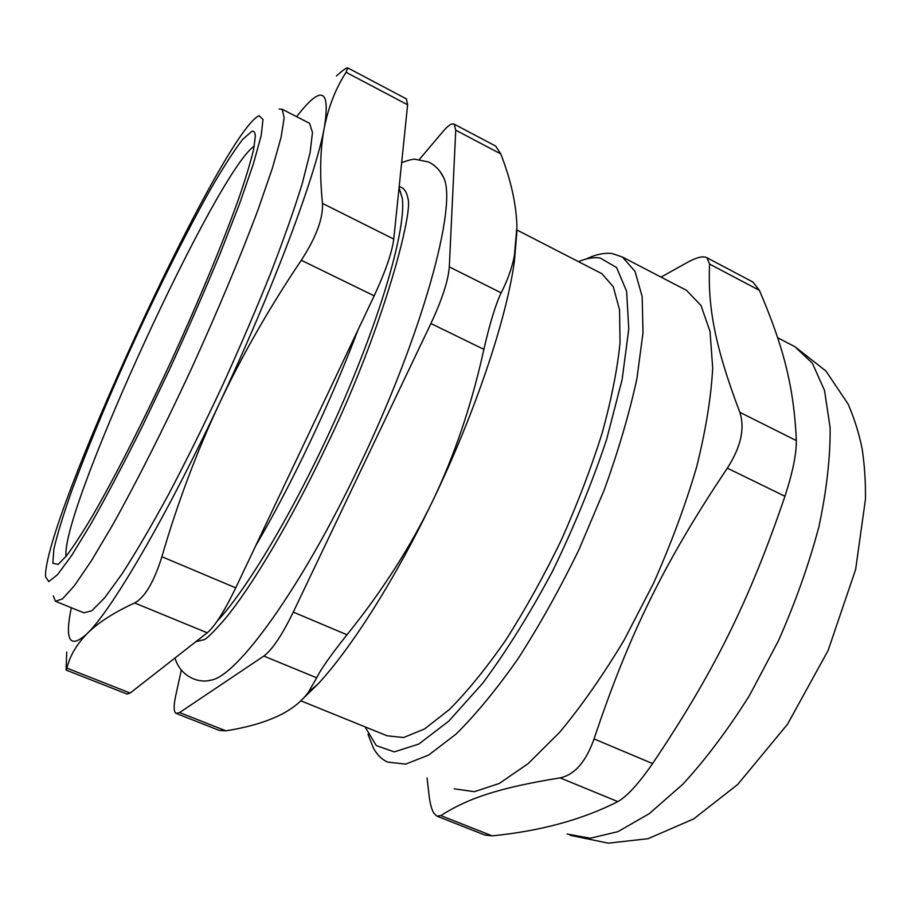 <?xml version="1.0" encoding="UTF-8"?>
<svg xmlns="http://www.w3.org/2000/svg" width="911" height="911" viewBox="0 0 911 911"><rect width="100%" height="100%" fill="white"/><g stroke="black" fill="none" stroke-linecap="round" stroke-linejoin="round"><path stroke-width="1.37" d="M357.898 330.169C330.955 401.694 291.19 485.449 255.604 545.962C291.19 485.449 330.955 401.694 357.898 330.169M66.025 556.382L65.888 554.309C64.749 501.528 217.478 170.209 254.271 146.147M578.496 261.662C586.388 258.325 593.585 257.084 600.087 257.961L616.61 267.561L626.62 291.304L628.761 329.099L622.122 379.557L606.521 439.774C591.877 483.513 573.85 527.389 552.453 571.391C529.815 613.786 506.562 651.069 482.682 683.261L448.781 721.125L418.764 744.071L394.258 751.894L376.243 745.562L365.049 726.853M300.846 700.81L387.038 735.769L403.516 737.546L424.48 728.994L449.248 709.658C467.343 691.506 486.155 668.367 505.696 640.239C525.18 609.698 543.639 576.504 561.051 540.644C577.335 504.159 591.034 468.356 602.125 433.226C611.395 399.474 617.362 369.342 620.038 342.809L619.548 309.854L613.251 286.703L601.909 273.71L599.575 272.503M368.021 734.334L373.362 748.011C376.983 754.638 381.698 759.33 387.494 762.086L405.702 764.113L428.796 754.968L456.058 734.084C475.975 714.383 496.7 689.194 518.2 658.494C539.642 625.128 559.923 588.791 579.032 549.481L604.255 489.879C618.58 450.193 629.478 413.025 636.96 378.372L643.007 332.697L642.175 296.656L635.024 271.341L622.429 257.039L612.203 253.543C604.494 252.609 595.908 254.385 586.456 258.872M683.637 288.855L686.552 290.37L701.014 305.538L710.045 331.536L712.698 368.021C711.138 397.196 705.786 430.186 696.642 467.001C685.368 505.252 670.952 544.083 653.415 583.518L624.229 639.898C603.082 675.199 581.548 706.014 559.616 732.342L528.05 763.691L499.228 783.506L474.358 791.682L454.259 788.835M661.056 277.115L689.16 261.434C697.621 257.061 703.565 255.854 707.004 257.79L709.578 264.065L759.41 290.358L752.907 282.057M759.41 290.358C782.72 345.018 793.902 385.023 796.339 440.605L739.812 412.307C714.167 344.438 707.733 305.868 709.578 264.065M427.088 777.948L429.138 796.055C430.14 803.775 431.643 809.401 433.67 812.919L436.768 816.097L484.732 835.011L492.179 835.865L440.833 815.607L436.768 816.097M440.833 815.607C467.161 798.776 497.042 788.083 560.117 777.88L617.829 801.612C582.436 819.627 540.553 831.048 492.179 835.865M617.829 801.612C627.03 796.419 638.611 783.756 652.583 763.589L594.074 738.923C585.921 761.801 574.602 774.794 560.117 777.88M594.074 738.923C628.59 635.218 664.643 561.586 727.342 468.163L784.94 496.267C792.695 472.479 796.487 453.917 796.339 440.605M739.812 412.307C745.096 428.318 740.939 446.937 727.342 468.163M784.94 496.267C749.195 601.362 713.78 672.534 652.583 763.589M66.047 670.029L127.005 694.045L130.159 693.055L66.924 668.116L66.059 670.006L66.731 652.06M336.455 75.966C343.105 69.999 346.875 67.323 347.763 67.926L346.078 72.311L407.627 104.788L406.352 98.866M407.627 104.788L393.757 239.081L322.46 203.392C319.556 173.967 320.182 148.698 324.327 127.574C330.579 88.333 321.344 84.7 296.633 116.676M322.46 203.392C323.234 218.287 316.185 237.247 301.302 260.261L374.17 295.824C385.49 271.467 392.015 252.552 393.757 239.081M374.17 295.824L235.744 587.857L161.885 556.723C153.993 581.97 144.917 597.377 134.634 602.957L207.241 632.803C214.916 626.256 224.413 611.281 235.744 587.857M207.241 632.803L130.159 693.055M71.309 607.717C64.51 640.809 69.794 649.429 87.171 633.578C111.21 610.78 165.574 518.427 219.175 403.96C272.947 289.903 315.832 174.889 324.327 127.574C328.62 106.462 335.874 88.037 346.078 72.311M56.277 601.613L83.892 612.818L91.783 610.814L104.606 597.912L122.142 573.759C136.012 552.214 151.533 525.681 168.717 494.149C186.482 460.294 204.394 424.127 222.455 385.638C240.071 346.84 256.15 309.353 270.681 273.209C283.89 238.864 294.458 208.858 302.361 183.191L310.161 152.376L312.462 132.425L309.626 123.372L308.692 122.883M66.924 668.116C69.885 655.886 76.638 644.373 87.171 633.578C97.807 622.862 113.624 612.659 134.634 602.957M161.885 556.723C177.338 503.544 196.434 452.63 219.175 403.96C242.075 355.381 269.462 307.485 301.302 260.261M53.328 595.84L55.457 601.283L62.495 598.903L74.497 585.568L91.294 560.948L112.395 525.431C135.967 483.24 163.331 429.149 190.399 370.959C217.125 312.507 240.903 255.672 258.348 208.87L272.4 168.136L281.021 137.55L284.186 117.918L282.205 109.263L279.13 108.978M516.947 230.882L514.408 261.275C506.539 318.918 475.223 412.797 432.679 500.925C395.26 578.997 351.851 647.334 318.451 683.546L299.787 701.789M399.075 187.62L402.343 198.473C406.01 227.852 382.893 310.697 341.773 404.951C300.71 499.182 248.931 587.561 217.285 621.006M219.357 730.417L225.905 730.827L179.604 712.561L263.837 656.068L316.686 677.795C320.456 669.824 330.556 655.476 346.989 634.762L293.285 612.112L430.914 323.519L483.878 349.357C489.924 323.018 495.686 304.183 501.164 292.841L449.305 266.889C448.269 280.554 442.142 299.423 430.914 323.519M316.686 677.795L308.419 692.246C302.293 700.457 294.253 707.323 284.312 712.846C269.235 721.068 249.773 727.058 225.905 730.827M483.878 349.357C471.716 404.678 454.646 455.204 432.679 500.925C410.656 546.646 382.096 591.262 346.989 634.762M419.413 159.414L442.7 131.833C448.098 125.479 451.924 122.917 454.179 124.158L455.739 130.171L500.777 153.925C510.946 180.025 516.321 204.303 516.936 226.759L514.408 255.649C512.005 267.88 507.586 280.281 501.164 292.841M500.777 153.925L495.732 146.136M181.335 670.086L175.777 695.378C173.523 705.831 173.614 711.833 176.039 713.37L179.604 712.561M259.134 115.743L262.983 119.466L261.241 135.375L253.452 163.684L239.604 203.677L220.2 253.44C204.816 290.609 187.928 329.27 169.548 369.422L141.831 427.396C123.52 464.006 106.712 495.926 91.385 523.153L71.889 555.163L57.552 574.67L48.784 581.594L45.55 576.697C43.033 522.105 217.661 142.64 257.506 116.54L259.134 115.743M251.88 131.321L242.633 139.417C233.968 150.782 223.423 167.123 211.01 188.452C185.115 234.332 154.118 296.792 125.638 359.913C104.184 408.06 86.226 451.697 71.741 490.847C63.28 514.829 57.313 534.301 53.829 549.276L52.872 563.271L58.167 564.399L66.173 556.211C73.21 546.93 81.922 533.595 92.296 516.207C114.251 478.309 142.993 421.998 171.086 361.314C198.997 300.482 223.662 240.937 238.967 197.926C245.833 177.861 250.73 161.657 253.645 149.313L255.308 136.479C255.205 132.459 254.055 130.74 251.88 131.321M293.285 612.112C281.977 635.252 272.161 649.896 263.837 656.068M449.305 266.889L455.739 130.171M440.127 171.701L443.623 177.588C457.709 204.713 422.613 334.485 358.957 466.739C301.211 588.506 236.974 676.531 210.999 680.13L208.243 680.585M195.876 641.686L204.531 639.556C207.89 637.689 214.814 630.685 225.313 618.546C250.878 587.743 289.903 523.016 325.011 449.032C380.741 335.829 412.581 215.884 408.162 199.395C407.137 193.565 405.201 189.75 402.332 187.939L400.977 187.256M791.5 344.927L794.916 346.692L812.407 363.273L824.501 390.363L830.115 427.521C830.422 456.923 826.721 489.879 819.012 526.376C808.991 564.137 795.462 602.262 778.449 640.752L749.468 695.492C728.083 729.563 705.9 759.114 682.931 784.132L649.361 813.591L618.011 831.629L590.26 838.245L567.109 834.043M622.429 257.039L686.552 290.37M707.016 257.779L752.919 282.034M777.675 337.742L794.916 346.692L825.935 371.016L848.027 403.949C854.267 418.183 858.982 433.215 862.182 449.032C864.596 465.202 865.678 481.965 865.45 499.33L855.634 569.466L828.11 650.477L787.48 724.313L737.728 784.439L693.761 818.864L648.085 838.689L608.297 843.165L570.343 835.353M406.625 99.014L347.774 67.915M282.205 109.263L309.626 123.372M516.958 230.005L601.909 273.71M402.343 198.473L399.041 187.973M318.451 683.546L308.419 692.246M514.408 261.275L514.408 255.649M176.347 713.495L219.357 730.44M454.179 124.158L495.743 146.113M399.2 186.345L402.332 187.939M210.999 680.13C198.313 683.751 180.219 676.258 175.014 657.993M401.649 162.67C408.675 160.085 413.207 158.958 415.257 159.277L428.739 162.033C435.447 165.529 440.412 170.721 443.623 177.588"/></g></svg>
